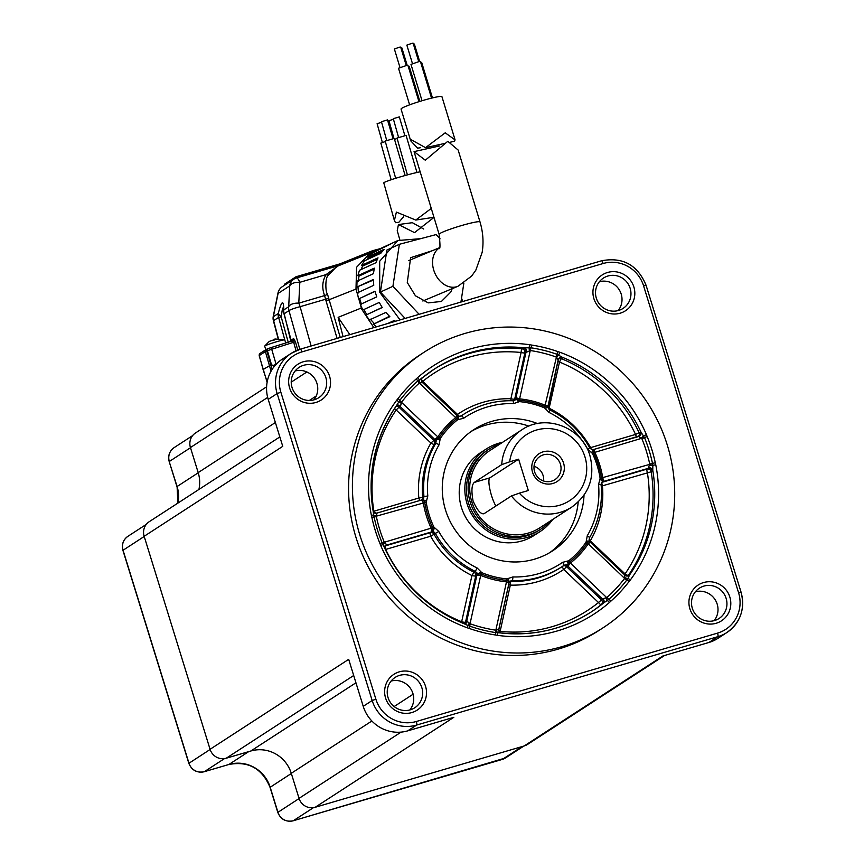 <?xml version="1.0" encoding="UTF-8"?>
<svg xmlns="http://www.w3.org/2000/svg" width="864" height="864" viewBox="0 0 864 864"><rect width="100%" height="100%" fill="white"/><g stroke="black" fill="none" stroke-linecap="round" stroke-linejoin="round"><path stroke-width="1.3" d="M532.526 472.198A16.589 16.146 57 0 0 552.949 483.462A16.589 16.146 57 0 0 563.576 463.082A16.589 16.146 57 0 0 543.154 451.818A16.589 16.146 57 0 0 532.526 472.198M534.6 471.776A13.802 13.424 57 0 0 555.023 479.574A13.802 13.424 57 0 0 560.423 464.206A13.802 13.424 57 0 0 540 456.419A13.802 13.424 57 0 0 534.6 471.776M543.629 481.01A13.802 13.424 57 0 0 534.049 466.236M633.863 286.967A21.362 20.779 -123 0 1 620.179 313.189A21.362 20.779 -123 0 1 593.903 298.696A21.362 20.779 -123 0 1 607.576 272.473A21.362 20.779 -123 0 1 633.863 286.967M596.333 298.21A18.068 17.582 57 0 0 623.074 308.405A18.068 17.582 57 0 0 630.148 288.284A18.068 17.582 57 0 0 603.407 278.089A18.068 17.582 57 0 0 596.333 298.21M329.573 376.25A21.362 20.779 -123 0 1 315.889 402.473A21.362 20.779 -123 0 1 289.613 387.979A21.362 20.779 -123 0 1 303.286 361.757A21.362 20.779 -123 0 1 329.573 376.25M292.043 387.493A18.068 17.582 57 0 0 318.794 397.688A18.068 17.582 57 0 0 325.858 377.568A18.068 17.582 57 0 0 299.117 367.373A18.068 17.582 57 0 0 292.043 387.493M425.552 686.329A21.362 20.779 -123 0 1 411.88 712.552A21.362 20.779 -123 0 1 385.592 698.058A21.362 20.779 -123 0 1 399.276 671.836A21.362 20.779 -123 0 1 425.552 686.329M388.033 697.561A18.068 17.582 57 0 0 414.774 707.767A18.068 17.582 57 0 0 421.837 687.647A18.068 17.582 57 0 0 395.096 677.452A18.068 17.582 57 0 0 388.033 697.561M729.842 597.046A21.362 20.779 -123 0 1 716.17 623.268A21.362 20.779 -123 0 1 689.882 608.774A21.362 20.779 -123 0 1 703.566 582.552A21.362 20.779 -123 0 1 729.842 597.046M692.323 608.288A18.068 17.582 57 0 0 719.064 618.484A18.068 17.582 57 0 0 726.127 598.363A18.068 17.582 57 0 0 699.386 588.168A18.068 17.582 57 0 0 692.323 608.288M499.921 444.042A47.639 46.343 57 0 0 488.905 449.226A47.639 46.343 57 0 0 470.264 502.276A47.639 46.343 57 0 0 540.778 529.157A47.639 46.343 57 0 0 550.001 521.219M488.905 449.226L487.242 450.306A47.639 46.343 57 0 0 468.612 503.356A47.639 46.343 57 0 0 539.114 530.237L540.778 529.157M502.578 442.314A49.291 47.941 57 0 0 486.346 448.934L480.73 452.574A49.291 47.941 57 0 0 461.452 507.449A49.291 47.941 57 0 0 534.384 535.27L540.011 531.619A49.291 47.941 57 0 0 552.658 519.491M486.346 448.934A49.291 47.941 57 0 0 467.068 503.798A49.291 47.941 57 0 0 540.011 531.619M537.516 423.565A72.284 70.319 57 0 0 473.828 429.635A72.284 70.319 57 0 0 445.554 510.116A72.284 70.319 57 0 0 552.528 550.908A72.284 70.319 57 0 0 584.021 495.223M549.677 552.668A72.284 70.319 57 0 0 578.189 502.027M481.82 572.692L481.259 574.042L478.051 573.912L475.243 571.385L477.23 568.048L481.82 572.692A89.791 87.35 57 0 0 506.833 578.923L512.881 576.936A3.283 0.637 91.7 0 1 512.233 580.608L509.177 581.677L506.66 580.381A91.228 88.744 -123 0 1 481.259 574.042L480.697 575.402L476.885 575.165L475.729 575.91A3.283 3.197 -123 0 0 473.936 572.195L475.243 571.385A90.688 88.214 -123 0 1 435.348 533.412L434.084 534.276A90.688 88.214 57 0 0 473.936 572.195L471.949 575.543A93.971 91.411 -123 0 1 430.65 536.242L385.7 549.428A141.286 137.441 57 0 0 461.754 621.799A3.283 0.551 -167.6 0 0 465.534 622.166L467.186 621.4L470.221 623.819A142.538 138.65 57 0 0 495.655 630.169L498.755 629.273A3.283 3.164 126 0 0 499.964 632.491L498.841 629.37L509.036 583.114L510.332 581.202A3.283 3.197 57 0 0 509.004 583.07M592.11 449.701A3.283 3.197 -123 0 0 593.352 449.593L594.184 449.896L593.352 449.593L594.184 449.896L594.832 452.347L593.633 452.898A91.228 88.744 -123 0 1 598.45 465.275A91.228 88.744 -123 0 1 601.463 478.181L602.489 481.086L601.182 483.883M400.529 406.058A3.283 2.635 42.5 0 0 396.371 405.821A3.283 2.635 42.5 0 0 396.349 405.842L399.805 400.367A145.163 141.21 -123 0 1 417.722 381.046L422.248 377.924A3.283 3.229 44 0 0 422.377 382.504L419.202 383.184A142.538 138.65 57 0 0 401.598 402.16L400.529 406.058L398.995 407.225L433.75 440.294A3.283 3.197 57 0 1 434.354 444.344A90.688 88.214 57 0 0 422.669 497.394L423.954 496.606A90.688 88.214 -123 0 1 435.65 443.491L434.354 444.344A3.283 0.68 30.3 0 1 430.931 443.059L437.81 436.882A92.653 90.137 -123 0 1 455.663 417.636L456.851 415.638A3.283 3.002 53.6 0 0 458.039 416.448L461.246 415.908A3.283 0.756 55.5 0 1 463.741 418.198L457.574 419.796A89.791 87.35 57 0 0 440.273 438.448L439.074 444.787A87.404 85.018 57 0 0 427.799 495.968L426.211 502.211A89.791 87.35 57 0 0 429.17 514.922A89.791 87.35 57 0 0 433.922 527.105L438.782 531.457A87.404 85.018 57 0 0 477.23 568.048M624.359 574.657L625.061 573.88A141.286 137.441 57 0 0 647.374 472.651A3.283 0.734 73.6 0 1 647.039 469.098L648.443 467.91L649.728 464.065A142.538 138.65 57 0 0 641.887 438.739L638.712 436.482A3.283 2.97 125.7 0 0 640.991 432.119A144.569 140.638 57 0 0 562.41 357.34A3.283 3.1 143.9 0 0 558.144 359.813L555.876 356.897A142.538 138.65 57 0 0 530.442 350.546L524.891 352.858A3.283 0.551 12.4 0 1 521.1 352.49A3.283 0.605 95.8 0 1 521.986 348.829L524.2 347.803L531.014 347.803A145.163 141.21 -123 0 1 556.924 354.262L562.41 357.34L561.265 358.625A144.569 140.638 -123 0 1 639.09 432.68L640.991 432.119L644.522 437.627A145.163 141.21 -123 0 1 649.102 450.349A145.163 141.21 -123 0 1 652.504 463.417L652.86 465.372L655.744 464.724A147.863 143.834 -123 0 1 630.364 579.938L629.122 581.472A147.798 143.77 -123 0 1 610.87 601.15L609.433 602.5A147.863 143.834 -123 0 1 497.491 635.342L495.526 634.997A147.798 143.77 -123 0 1 469.152 628.409L467.24 627.793A147.863 143.834 -123 0 1 380.689 545.432L379.966 543.542A147.798 143.77 -123 0 1 371.844 517.288L371.369 515.322L373.702 515.041L373.086 510.732L373.799 512.438A3.283 3.046 139 0 0 376.898 513.302L376.369 516.65A142.538 138.65 57 0 0 379.706 529.481A142.538 138.65 57 0 0 384.21 541.976L386.618 544.73L385.366 545.875L430.315 532.688L431.471 531.943L431.266 528.358A92.653 90.137 -123 0 1 423.317 502.675L421.891 500.45A3.283 2.754 -23.4 0 0 423.23 499.878L423.954 496.606L427.799 495.968M624.964 577.606A3.283 1.447 24.1 0 0 627.934 578.47L626.81 580.014A145.163 141.21 -123 0 1 608.882 599.335L601.182 604.67A3.283 0.756 51.2 0 1 598.504 602.521L602.964 598.698L606.895 597.532A142.538 138.65 57 0 0 624.499 578.556L624.802 575.154A3.283 3.208 12.6 0 0 629.705 574.754L627.934 578.47A3.283 0.713 36.6 0 1 630.364 579.938M409.838 709.949A18.068 17.582 57 0 0 391.09 681.059M714.128 620.665A18.068 17.582 57 0 0 695.38 591.775M618.138 310.597A18.068 17.582 57 0 0 599.389 281.707M313.859 399.881A18.068 17.582 57 0 0 295.11 370.98M667.246 444.928A164.29 159.818 57 0 0 424.127 352.21A164.29 159.818 57 0 0 359.867 535.118A164.29 159.818 57 0 0 602.996 627.836A164.29 159.818 57 0 0 667.246 444.928M424.127 352.21L420.293 354.694A164.29 159.818 57 0 0 356.044 537.602A164.29 159.818 57 0 0 599.162 630.32L602.996 627.836M495.871 506.023A16.427 3.661 73.6 0 1 489.91 489.413A16.427 3.661 73.6 0 1 489.866 477.846L474.26 482.425L501.736 464.605A45.997 44.744 -123 0 1 521.737 429.883L489.791 450.608A45.997 44.744 57 0 0 471.809 501.822A45.997 44.744 57 0 0 539.881 527.785L571.817 507.06A45.997 44.744 -123 0 1 511.423 495.925L519.372 493.139A39.431 38.351 57 0 0 567.281 502.06A39.431 38.351 57 0 0 584.939 456.818A39.431 38.351 57 0 0 544.547 428.609A39.431 38.351 57 0 0 509.674 461.819L518.616 459.194L528.314 490.514L519.372 493.139M474.26 482.425C471.636 484.898 471.247 491.087 473.083 500.99C477.133 510.127 480.762 514.372 483.959 513.745L511.423 495.925M501.736 464.605L509.674 461.819M461.138 415.973A3.283 3.197 -123 0 1 461.106 415.994L461.246 415.908A90.688 88.214 -123 0 1 463.169 414.612A90.688 88.214 -123 0 1 512.849 400.766A3.283 0.637 91.7 0 1 512.924 400.734L512.924 400.734A3.283 0.637 91.7 0 1 513.475 403.607A87.404 85.018 57 0 0 463.741 418.198M512.233 580.608L510.98 581.44A90.688 88.214 57 0 0 560.628 567.594L561.902 566.762A90.688 88.214 -123 0 1 512.233 580.608M629.51 574.625L629.705 574.754A144.569 140.638 57 0 0 652.763 470.146L651.186 471.787A144.569 140.638 -123 0 1 628.366 575.37L629.51 574.625A3.283 3.197 -123 0 1 628.636 575.478L628.636 575.478C629.186 576.158 627.89 576.018 624.78 575.046L590.036 541.987L589.086 540.227L589.216 541.285L587.185 542.97A91.228 88.744 -123 0 1 569.603 561.913L567.68 564.516L563.836 565.477A3.283 0.756 55.5 0 1 563.836 565.477A90.688 88.214 -123 0 1 561.902 566.762L563.836 565.466A3.283 0.756 55.5 0 0 562.615 562.345L568.782 560.747A89.791 87.35 57 0 0 586.084 542.095L587.272 535.756A3.283 0.68 30.3 0 1 589.475 537.829L589.475 537.829A3.283 0.68 30.3 0 1 589.421 537.883L589.216 541.285A3.283 2.959 20.5 0 0 590.069 542.408L588.287 543.834A3.283 0.702 34.3 0 1 587.185 542.97A3.283 0.702 34.3 0 0 586.084 542.095M664.578 655.484L527.494 744.444A13.144 12.787 -123 0 1 524.221 745.945L315.198 807.278A13.144 12.787 -123 0 1 299.03 798.358L291.276 773.302A32.854 31.968 57 0 0 250.841 751L226.249 758.214A13.144 12.787 -123 0 1 210.071 749.293L144.148 536.296A13.144 12.787 -123 0 1 149.288 521.662L279.839 436.936M198.925 489.445A32.854 31.968 57 0 0 198.191 472.608L190.436 447.541A13.144 12.787 -123 0 1 195.577 432.918L266.609 386.813M144.148 536.296L282.755 446.342L268.207 399.362A36.148 35.154 -123 0 1 282.344 359.122L291.287 353.322A36.148 35.154 -123 0 1 300.294 349.186A3.283 0.734 -106.4 0 1 300.337 349.164L291.287 353.322A36.148 35.154 -123 0 0 277.15 393.563L280.865 392.245L375.883 699.203A32.854 31.968 57 0 0 416.318 721.505L717.552 633.118A32.854 31.968 57 0 0 738.59 592.78L643.572 285.822A32.854 31.968 57 0 0 603.137 263.52L301.903 351.907A32.854 31.968 57 0 0 280.865 392.245M315.198 807.278L453.816 717.325L407.711 730.858A36.148 35.154 -123 0 1 363.226 706.32L348.689 659.34L210.071 749.293M738.59 592.78L741.02 592.294A36.148 35.154 -123 0 1 726.883 632.534L717.941 638.334A36.148 35.154 -123 0 1 708.934 642.47L662.828 656.003L524.221 745.945M587.272 535.756A87.404 85.018 57 0 0 598.558 484.574L600.134 478.332A89.791 87.35 57 0 0 592.434 453.438L587.574 449.096L589.799 447.908L592.898 450.09L593.633 452.898L592.434 453.438M587.574 449.096A87.404 85.018 57 0 0 549.115 412.495L544.525 407.862A89.791 87.35 57 0 0 519.523 401.62L513.475 403.607M371.369 515.322A147.863 143.834 -123 0 1 396.76 400.118L398.002 398.574A147.798 143.77 -123 0 1 416.254 378.896L417.69 377.546A147.863 143.834 -123 0 1 529.632 344.704L531.598 345.06A147.798 143.77 -123 0 1 557.971 351.637L559.883 352.253A147.863 143.834 -123 0 1 646.423 434.614L647.147 436.504A147.798 143.77 -123 0 1 651.812 449.453A147.798 143.77 -123 0 1 655.279 462.758L655.744 464.724M511.045 400.702A3.283 0.637 91.6 0 1 510.905 398.747A3.283 0.551 -167.6 0 0 514.696 399.114L516.91 398.012L519.599 398.876A3.283 0.605 -84.4 0 0 519.566 400.248A91.228 88.744 -123 0 1 544.968 406.588L547.668 407.052L548.165 408.046L558.198 360.029L559.494 358.15A3.283 3.197 -123 0 1 562.421 357.88M548.143 407.992A3.283 0.551 -167.6 0 0 549.299 408.326A93.971 91.411 -123 0 1 590.598 447.628L635.548 434.43A141.286 137.441 57 0 0 559.494 362.059A3.283 0.551 12.4 0 1 557.863 361.562M530.852 347.771A3.283 0.572 99.2 0 0 530.258 350.514L519.599 398.876A92.653 90.137 -123 0 1 545.4 405.313L547.754 405.702L547.938 406.382L547.754 405.702A3.283 2.786 -47.4 0 0 547.668 407.052L545.594 408.456L546.415 407.095L546.826 407.624M456.797 415.195L457.499 414.418A93.971 91.411 -123 0 1 510.905 398.747L521.1 352.49A141.286 137.441 57 0 0 422.744 381.348L422.075 382.082M395.96 406.404A3.283 3.197 57 0 1 398.995 407.225L396.176 409.979A141.286 137.441 57 0 0 373.874 511.218L418.824 498.02A93.971 91.411 -123 0 1 430.931 443.059L396.176 409.979A3.283 0.702 -145.5 0 1 394.513 408.542M464.724 623.689A3.283 3.197 57 0 0 465.534 622.166L475.729 575.91A3.283 0.551 12.4 0 1 471.949 575.543L461.452 622.652M638.712 436.482L593.46 449.561M644.458 437.465L594.832 452.347A92.653 90.137 -123 0 1 599.724 464.918A92.653 90.137 -123 0 1 602.78 478.03L603.688 480.589L602.089 482.296L647.039 469.098A3.283 3.197 -123 0 1 651.186 471.787L602.424 485.838A93.971 91.411 -123 0 1 590.306 540.81L589.648 541.544M626.908 579.884A3.283 0.724 37.9 0 1 624.607 578.405L588.287 543.834A92.653 90.137 -123 0 1 570.434 563.08L563.749 569.441A3.283 0.756 55.5 0 1 562.464 566.395M498.928 631.022A3.283 0.551 -167.6 0 0 500.137 631.379A141.286 137.441 57 0 0 598.504 602.521L563.749 569.441A93.971 91.411 -123 0 1 510.332 585.112A3.283 0.551 12.4 0 1 508.702 584.615M508.788 580.414L508.032 578.902L508.259 580.684L508.788 580.414L509.177 581.677A3.283 2.916 -74.1 0 0 508.669 583.027L506.498 581.839A92.653 90.137 -123 0 1 480.697 575.402L469.53 626.065L467.813 625.45L467.24 627.793M374.836 513.184A3.283 3.197 57 0 0 376.628 513.184L376.898 513.302M464.422 623.797A3.283 3.197 57 0 0 465.329 623.398L464.26 623.786C428.026 608.85 401.458 583.524 384.523 547.819L382.093 542.754A145.163 141.21 -123 0 1 377.503 530.032A145.163 141.21 -123 0 1 374.101 516.964L373.702 515.041A3.283 1.21 175.9 0 0 376.315 515.57M396.76 400.118A3.283 0.713 36.6 0 1 398.628 401.944L401.09 403.142M384.772 542.916A3.283 0.821 150.2 0 0 382.849 544.601L380.689 545.432M469.238 623.3L467.813 625.45L464.227 623.786M501.638 633.074A144.569 140.638 57 0 0 591.624 611.712C564.116 629.186 533.984 636.282 501.196 632.988L495.59 632.578A145.163 141.21 -123 0 1 469.681 626.119L469.53 626.065M417.69 377.546A3.283 0.756 49.1 0 1 419.17 379.793A3.283 1.555 60 0 0 420.098 382.644M529.632 344.704A3.283 0.583 97.9 0 1 529.06 347.555L529.34 350.59M496.714 630.148A3.283 1.458 89.3 0 0 497.513 632.858A3.283 0.583 97.9 0 1 497.491 635.342M605.956 598.093L607.392 600.62A3.283 0.756 49.1 0 1 609.433 602.5M559.883 352.253L558.749 354.964A3.283 1.156 123.6 0 0 556.816 357.448M646.423 434.614L643.712 435.812A3.283 0.81 143.2 0 1 641.272 437.821M649.739 465.167L652.86 465.372L652.763 470.146A3.283 2.797 -167.6 0 0 648.443 467.91M589.054 539.935A3.283 0.68 30.3 0 0 590.306 540.81L625.061 573.88A3.283 0.702 -145.5 0 0 628.366 575.37A3.283 3.197 -123 0 1 628.042 575.77M600.134 478.332L652.536 463.579M608.764 599.443A3.283 0.756 47.8 0 1 606.755 597.65L570.434 563.08A3.283 0.756 51.4 0 1 569.603 561.913A3.283 0.756 51.4 0 0 568.782 560.747M591.624 611.712A144.569 140.638 57 0 0 603.277 603.245A3.283 2.624 53.1 0 0 602.964 598.698M500.094 632.578A3.283 0.605 95.8 0 1 500.137 631.379L510.332 585.112A3.283 0.637 91.6 0 1 510.98 581.44A3.283 3.197 57 0 0 509.814 581.634M548.91 409.201L559.494 362.059L561.265 358.625A3.283 3.197 -123 0 0 558.976 358.582M500.969 632.966A3.283 3.164 126 0 1 499.964 632.491M495.752 632.599A3.283 0.572 99.2 0 1 495.839 630.191L506.498 581.839A3.283 0.605 -84.4 0 1 506.66 580.381A3.283 0.605 95.6 0 0 506.833 578.923M544.525 407.862L557.086 354.316M464.152 623.765L464.368 623.797A3.283 2.743 93.5 0 0 464.368 623.797A3.283 2.743 93.5 0 0 467.186 621.4M526.576 351.94A3.283 2.689 82.7 0 0 524.2 347.803A144.569 140.638 57 0 0 434.225 369.166A144.569 140.638 57 0 0 422.572 377.633M459.27 416.448A3.283 0.756 55.5 0 1 457.499 414.418L422.744 381.348A3.283 0.756 51.2 0 1 421.481 379.404M384.512 547.798A3.283 2.884 -179 0 1 386.618 544.73M382.147 542.916L432.594 527.731A91.228 88.744 -123 0 1 427.777 515.354A91.228 88.744 -123 0 1 424.764 502.448L423.23 499.878L426.168 501.001L424.386 500.926L424.645 500.321M439.074 444.787A3.283 0.68 30.3 0 0 435.65 443.491L436.493 439.668L439.042 437.659A91.228 88.744 -123 0 1 456.613 418.716A3.283 0.756 51.4 0 1 455.663 417.636L419.342 383.065A3.283 0.756 47.8 0 1 417.852 380.938M374.069 516.802L426.211 502.211M373.324 511.693A3.283 3.046 139 0 0 373.799 512.438M440.273 438.448A3.283 0.702 34.3 0 0 439.042 437.659A3.283 0.702 34.3 0 1 437.81 436.882L401.49 402.311A3.283 0.724 37.9 0 1 399.697 400.496M396.371 405.821L396.338 405.864C374.879 437.638 367.189 472.867 373.291 511.51M516.91 398.012A3.283 2.16 -95.7 0 1 516.532 399.287L519.566 400.248A3.283 0.605 95.6 0 1 519.523 401.62M523.13 348.084A3.283 3.197 57 0 1 526.036 352.112L515.84 398.369A3.283 3.197 -123 0 1 514.48 400.345L516.532 399.287L518.324 401.652L517.892 399.989L517.406 400.237M457.574 419.796A3.283 0.756 51.4 0 0 456.613 418.716L458.039 416.448L458.59 419.18L457.726 417.701L458.384 417.614M438.048 439.538L439.722 439.517L438.059 438.89L438.048 439.538L436.493 439.668A3.283 2.117 37.1 0 0 435.521 438.642M594.184 449.896A3.283 2.581 -45.6 0 1 592.898 450.09L593.017 451.44L591.775 452.401L592.488 451.073M603.688 480.589A3.283 2.322 7.5 0 0 602.489 481.086L601.776 479.747L600.178 479.552L601.549 480.33M438.782 531.457L435.348 533.412L432.821 530.863L432.594 527.731L433.922 527.105M433.706 529.578L434.57 528.142L433.145 529.222L433.706 529.578L432.821 530.863A3.283 2.506 -12 0 0 431.395 531.144M479.369 573.026L480.762 572.098L479.747 573.566L479.369 573.026L478.051 573.912A3.283 2.29 -77.2 0 1 477.835 575.338M568.728 565.412A3.283 2.074 55.2 0 0 567.68 564.516L568.447 562.972L567.767 561.373L567.821 563.026M563.749 565.531L563.836 565.466A3.283 3.197 57 0 1 567.713 565.931L602.467 599.011A3.283 3.197 57 0 1 602.338 603.925M588.146 541.112L586.634 541.026L588.103 541.771L588.146 541.112L589.216 541.285M598.558 484.574L601.128 484.78A90.688 88.214 -123 0 1 589.421 537.883M549.115 412.495L549.828 409.99M528.919 426.114A72.284 70.319 57 0 0 471.064 431.525M489.866 477.846L518.616 459.194M375.008 291.406L359.608 298.49L361.411 304.139M359.608 298.49L374.954 291.211L376.769 296.86L360.342 304.42L362.826 310.003L379.253 302.432L382.244 307.552L365.818 315.122L369.436 319.972L385.862 312.412L389.837 316.656L373.41 324.216L376.402 326.851M373.41 324.216L389.459 316.289M370.159 319.097L374.144 323.341M365.818 315.122L382.158 307.422M363.766 309.398L366.757 314.518M373.291 280.087L356.854 287.086L373.27 279.515L373.766 285.304L357.34 292.864L358.538 298.782M357.988 287.129L358.484 292.918M374.101 269.136L359.014 276.08L357.88 275.702L374.306 268.132L373.453 273.661L357.037 281.221L356.854 287.086M359.014 276.08L358.16 281.61M377.255 259.362L362.621 266.101L361.573 265.41L378 257.85L375.862 262.742L359.435 270.302L357.88 275.702M362.621 266.101L361.012 269.568M382.05 251.64L368.539 257.861L367.654 256.91L384.08 249.35L380.797 253.282L364.381 260.842L361.573 265.41M368.539 257.861L366.898 259.675M375.732 250.787L392.159 243.227L371.531 253.487L367.654 256.91M376.078 251.392L373.097 251.91L375.948 251.165M420.736 238.658L397.894 240.516L379.685 261.241L379.728 292.248L400.043 319.907M405.119 318.416L380.43 292.054L386.899 250.042L399.384 244.296L436.104 234.587L440.089 238.853M419.126 314.312L392.915 286.308L399.384 244.296M380.43 292.054L392.915 286.308M432.4 250.668L410.638 257.677L407.279 282.517L415.444 295.79L428.198 302.875L441.407 301.46L450.824 292.01L452.185 288.684M463.871 283.036L460.944 302.044M387.569 323.568L394.33 320.458L395.431 321.257M380.106 248.702L372.708 250.657L339.919 263.876L296.017 276.761L284.364 284.321L284.634 285.185M296.017 276.761L296.395 277.992A9.86 9.59 57 0 0 289.732 285.887L288.695 306.742A9.86 9.59 57 0 0 288.965 310.63L299.83 349.315M339.919 263.876L340.254 264.956M372.708 250.657L373.097 251.91L336.798 266.447L328.525 275C324.853 277.312 325.48 292.475 327.424 293.976L340.265 337.446M288.295 342.511L281.2 316.894L282.528 308.102L283.295 309.204M274.266 366.422L271.458 364.597L263.088 369.533L267.181 381.942M349.844 334.638L338.137 317.347L343.073 336.625M373.842 327.596L361.638 309.107L360.461 304.744M360.374 304.409L358.765 298.717M357.696 295.002L355.99 289.094L356.605 267.224L370.343 252.828M360.828 302.53L359.942 302.767M272.138 369.392L266.836 350.935L267.408 350.708A1.976 1.436 -111.2 0 1 268.121 348.592A1.976 1.436 -111.2 0 1 268.25 348.548L271.264 347.522L271.706 349.24L295.434 341.723L293.641 338.569A1.976 1.922 -123 0 1 292.864 340.697A1.976 1.922 -123 0 1 292.853 340.697A1.976 1.922 -123 0 1 292.475 340.891M296.039 350.741L293.706 342.36L292.421 340.902L271.253 347.522L292.367 340.924M328.795 298.307L300.1 306.688A9.86 1.048 164.3 0 0 288.965 310.63L284.083 313.805A9.86 9.59 -123 0 1 283.813 309.906L283.511 310.986A9.86 8.824 12.6 0 0 284.008 313.945L291.114 340.211L293.641 338.569M327.424 293.976A3.283 1.566 -21.1 0 1 324.594 295.585L326.063 300.942L355.99 289.094M328.525 275A3.283 1.577 31.2 0 1 326.052 274.612C322.261 281.059 321.775 288.058 324.594 295.585L298.793 303.156A9.86 5.119 -177.2 0 0 288.695 306.742L283.813 309.906C283.522 299.344 281.664 300.553 278.23 313.535L278.543 314.204A9.86 9.288 -53.9 0 0 278.618 317.434L273.402 320.738L278.132 338.623M338.623 265.615L326.052 274.612L299.819 282.312A9.86 5.119 -177.2 0 0 289.732 285.887L278.078 293.447A9.86 9.59 -123 0 1 282.29 286.697L293.944 279.137A9.86 9.86 0 0 1 296.536 277.949A9.86 2.192 -106.4 0 0 296.406 278.014M278.381 338.623L273.618 320.598A9.86 9.59 -123 0 1 273.348 316.699A9.86 2.344 -168.5 0 1 273.272 316.256A9.86 9.86 0 0 0 273.402 320.738M282.29 286.697A9.86 9.86 0 0 0 278.003 293.004A9.86 2.344 -168.5 0 0 278.078 293.447L273.348 316.699L278.23 313.535A9.86 9.59 57 0 0 278.5 317.423M278.543 314.204L281.2 316.894L278.618 317.434L284.85 340.124M283.511 310.986L290.876 341.388M420.498 147.701L417.668 148.208L410.692 140.789L410.702 139.471L425.531 147.679L445.219 132.818L455.069 139.914L454.475 141.264L450.641 142.117M455.08 139.914L441.936 96.671A21.362 1.901 163.1 0 0 434.462 97.438A21.362 1.901 163.1 0 0 412.506 103.81A21.362 1.901 163.1 0 0 401.058 109.091L410.692 140.789M431.546 98.129L420.422 61.506L418.694 61.69L410.983 64.379L422.042 100.732M418.964 101.671L407.938 65.394L406.22 65.567L398.509 68.256L409.622 104.846M418.748 61.679L413.132 43.2L411.988 43.319L406.847 45.112L412.463 63.59M406.274 65.556L400.658 47.077L399.503 47.196L394.373 48.989L399.978 67.468M417.668 148.208L420.358 147.614M419.85 101.401L409.169 66.226L408.197 66.258M432.454 97.902L421.643 62.348L420.682 62.381M407.192 65.383L401.879 47.92L400.939 47.995M419.666 61.506L414.364 44.042L413.413 44.118M447.8 141.296L425.304 160.229L414.05 151.621L439.128 234.349A21.362 1.901 -16.9 0 1 450.576 229.057A21.362 1.901 -16.9 0 1 472.532 222.696A21.362 1.901 -16.9 0 1 479.995 221.918L458.158 150.055L447.8 141.296M285.736 342.997L284.774 339.908A10.519 0.68 162.8 0 0 284.731 339.865A10.519 0.68 162.8 0 0 275.27 342.144A10.519 0.68 162.8 0 0 264.902 345.902A10.519 0.68 162.8 0 0 264.708 346.064A10.519 0.68 162.8 0 0 264.686 346.129L265.799 349.693M274.957 339.433L269.46 341.345M274.914 339.012L275.735 339.239M273.834 340.47L274.936 339.196M403.704 216.562L398.887 222.253L395.539 222.696L394.384 220.525L396.392 212.101L415.757 220.061L431.255 208.44M420.12 171.806A21.362 1.35 164.3 0 0 397.159 177.833A21.362 1.35 164.3 0 0 383.8 182.92L394.384 220.525M416.966 172.487L406.091 135.389L397.04 138.067L407.408 174.884M385.322 141.534L380.851 143.111L391.165 179.744M405.13 175.511L394.243 138.413L385.193 141.091L395.669 178.286M397.17 138.51L394.902 139.19M404.881 135.616L399.319 116.888L393.293 118.681L398.563 137.398M381.607 122.267L377.104 123.725L382.374 142.441M393.034 138.64L387.482 119.912L381.445 121.705L386.716 140.422M393.455 119.243L388.951 120.701L393.952 138.456M433.944 217.274L415.757 220.061M395.539 222.696L398.887 222.253M433.976 217.404L414.536 232.632L398.434 224.543L397.246 230.688L399.784 239.717M398.434 224.543L412.366 222.696L423.706 229.025M475.081 571.45A3.283 3.197 -123 0 1 476.885 575.165L466.69 621.421A3.283 3.197 57 0 1 465.329 623.398L465.329 623.398M435.51 443.599A3.283 3.197 57 0 0 434.905 439.549L400.151 406.469A3.283 3.197 57 0 0 396.187 406.058M371.844 517.288L376.369 516.65M513.918 400.604A3.283 3.197 -123 0 0 514.696 399.114L524.891 352.858A3.283 3.197 57 0 0 521.986 348.829A144.569 140.638 -123 0 0 433.393 369.706M638.507 436.331A3.283 3.197 57 0 0 639.09 432.68L635.548 434.43A3.283 0.734 73.6 0 0 636.649 436.882M638.399 436.374A3.283 3.197 57 0 0 640.235 431.935M590.792 612.252A144.569 140.638 -123 0 0 601.182 604.67A3.283 3.197 57 0 0 601.312 599.756L566.568 566.687A3.283 3.197 57 0 0 562.928 566.093M601.679 482.598A3.283 3.197 57 0 1 602.424 481.918L602.424 481.918A3.283 3.197 57 0 1 603.245 481.54L648.194 468.353A3.283 3.197 -123 0 1 652.342 471.042M655.279 462.758L649.728 464.065M514.048 400.561L512.924 400.734C494.867 400.334 478.278 404.957 463.169 414.612L461.894 415.444A90.688 88.214 57 0 0 460.847 416.135M396.133 406.123A144.569 140.638 57 0 0 373.086 510.732M512.881 576.936A87.404 85.018 57 0 0 562.615 562.345M268.207 399.362L277.15 393.563L372.168 700.52L375.883 699.203M300.391 349.153L601.528 260.798A3.283 0.734 -106.4 0 1 601.571 260.777L300.337 349.164A3.283 0.734 -106.4 0 1 301.903 351.907M643.572 285.822L646.067 285.26L741.085 592.218C745.265 609.034 740.534 622.469 726.883 632.534A36.148 35.154 -123 0 1 717.876 636.671L416.653 725.058A36.148 35.154 -123 0 1 372.168 700.52L363.226 706.32M708.934 642.47L717.876 636.671A3.283 0.734 -106.4 0 0 717.552 633.118M407.711 730.858L416.653 725.058A3.283 0.734 -106.4 0 0 416.318 721.505M299.03 798.358L401.112 732.11M291.276 773.302L371.866 720.997M394.135 706.547L413.122 694.224M250.841 751L355.946 682.787M353.689 675.508L226.249 758.214M198.191 472.608L275.378 422.518M309.366 400.453L316.213 396.014M306.871 371.984L291.222 382.136M267.667 397.429L190.436 447.541M177.865 503.118L177.088 486.518L169.204 461.603C167.756 455.782 169.42 451.094 174.215 447.563A12.485 12.15 57 0 0 169.333 461.462L190.49 447.725M144.202 536.479L122.915 550.346C121.457 544.525 123.131 539.849 127.926 536.306A12.485 12.15 57 0 0 123.044 550.206L188.968 763.204A12.485 12.15 57 0 0 204.336 771.682L228.928 764.467A33.512 32.605 -123 0 1 270.173 787.212L277.927 812.268A12.485 12.15 57 0 0 293.296 820.746L502.308 759.413L522.104 746.572M502.124 759.467A6.566 1.458 -106.4 0 0 502.222 759.456A6.566 1.458 -106.4 0 0 502.308 759.413A12.485 12.15 57 0 0 505.418 757.987L523.768 746.086M293.101 820.8A6.566 1.458 -106.4 0 0 293.198 820.789A6.566 1.458 -106.4 0 0 293.296 820.746L313.459 807.656M505.418 757.987L293.198 820.789C285.833 822.182 280.692 819.385 277.798 812.408L299.084 798.541M277.798 812.408L270.043 787.352L291.33 773.485M228.744 764.521A6.566 1.458 -106.4 0 0 228.841 764.5A6.566 1.458 -106.4 0 0 228.928 764.467L248.724 751.615M204.142 771.736A6.566 1.458 -106.4 0 0 204.25 771.714A6.566 1.458 -106.4 0 0 204.336 771.682L224.5 758.592M270.043 787.352C262.094 768.42 248.368 760.806 228.841 764.5L204.25 771.714C196.873 773.118 191.743 770.321 188.838 763.344L210.136 749.466M198.245 472.781L177.088 486.518A33.512 32.605 -123 0 1 177.973 503.042M435.229 533.531A3.283 3.197 57 0 0 431.471 531.943L386.521 545.13A3.283 3.197 -123 0 0 385.7 545.508L385.7 545.508A3.283 3.197 -123 0 0 384.534 546.88M376.715 513.162L421.578 499.997M558.133 360.115L547.992 406.134M508.982 583.168L498.809 629.305M589.874 448.027L590.598 447.628A3.283 0.734 -106.4 0 0 591.257 449.334M373.874 511.218A3.283 0.734 -106.4 0 0 374.576 513.011M419.936 500.472A3.283 0.734 73.6 0 1 418.824 498.02L422.669 497.394A3.283 3.197 -123 0 1 421.783 499.921M385.182 545.94A3.283 3.197 -123 0 1 385.366 545.875A3.283 0.734 -106.4 0 0 385.7 549.428L385.344 549.59M430.65 536.242A3.283 0.734 73.6 0 1 430.315 532.688A3.283 3.197 57 0 1 434.084 534.276L430.65 536.242M601.906 482.35A3.283 3.197 57 0 1 602.089 482.296A3.283 0.734 -106.4 0 0 602.424 485.838M384.21 541.976L379.966 543.542M398.002 398.574A3.283 0.724 37.4 0 1 399.805 400.367A3.283 0.724 37.4 0 0 401.598 402.16M416.254 378.896A3.283 0.756 48.3 0 1 417.722 381.046A3.283 0.756 48.3 0 0 419.202 383.184M470.221 623.819L469.152 628.409M495.655 630.169A3.283 0.572 98.7 0 0 495.59 632.578A3.283 0.572 98.7 0 1 495.526 634.997M531.598 345.06A3.283 0.572 98.7 0 1 531.014 347.803A3.283 0.572 98.7 0 0 530.442 350.546M557.971 351.637L555.876 356.897M606.895 597.532A3.283 0.756 48.3 0 0 608.882 599.335A3.283 0.756 48.3 0 1 610.87 601.15M624.499 578.556A3.283 0.724 37.4 0 0 626.81 580.014A3.283 0.724 37.4 0 1 629.122 581.472M647.147 436.504L641.887 438.739M639.122 436.028L593.395 449.572L591.613 449.507L589.799 447.908C580.306 431.179 567.011 418.532 549.936 409.968L548.165 408.046M558.187 359.91A3.283 3.197 -123 0 1 559.494 358.15M423.814 496.649A3.283 3.197 -123 0 1 422.399 499.619L422.399 499.619A3.283 3.197 -123 0 1 421.654 499.975L422.399 499.619M512.136 580.694A3.283 3.197 57 0 0 510.332 581.202M603.137 263.52A3.283 0.734 -106.4 0 0 601.571 260.777C622.782 256.792 637.61 264.946 646.067 285.26L646.002 285.336M271.058 371.196L265.378 351.583L259.297 355.525L263.088 369.533M338.137 317.347L361.336 308.005M272.516 365.666L276.145 364.446M267.678 348.775A1.976 1.436 68.8 0 0 267.548 348.818A1.976 1.436 68.8 0 0 266.836 350.935L265.378 351.583A1.976 1.922 -123 0 1 266.652 349.229L267.991 348.656M271.264 347.522L266.166 349.456L260.096 353.398A1.976 1.922 57 0 0 259.297 355.525L259.492 355.698M461.452 298.75L462.445 301.601M337.079 338.386L326.063 300.942M291.103 341.323A1.976 1.922 57 0 0 291.114 340.211L291.287 340.578M276.113 364.316L271.706 349.24L267.408 350.708L271.458 364.597M461.354 299.387L462.143 301.687M338.731 265.572L296.536 277.949A9.86 2.192 -106.4 0 1 299.819 282.312L298.793 303.156A9.86 2.192 73.6 0 1 300.1 306.688L311.137 346M295.434 341.723L297.745 350.039M439.29 247.99A21.362 16.06 66.7 0 0 434.732 272.84A21.362 16.06 66.7 0 0 455.825 286.956A21.362 16.06 66.7 0 0 457.898 286.297A21.362 16.06 66.7 0 0 458.006 286.243L471.593 276.113L475.837 270.162L482.177 252.299C483.775 242.19 483.052 232.07 479.995 221.918M571.817 507.06C589.226 494.208 595.264 477.09 589.939 455.706C582.282 427.334 545.368 413.273 521.737 429.883M174.215 447.563L192.586 435.64M127.926 536.306L146.297 524.383M122.915 550.346L188.838 763.344M169.204 461.603L176.958 486.659M422.258 377.914C421.373 377.773 421.427 379.307 422.42 382.482L457.164 415.541L459.594 416.448L461.117 415.984M373.777 512.417L376.672 513.162L421.621 499.975M422.528 377.665L434.225 369.166M501.196 632.988L499.921 632.459M384.48 547.376L385.7 545.508M602.424 481.918L601.193 484.693C602.77 503.766 598.86 521.478 589.475 537.829L589.086 540.227M397.883 240.516L377.525 249.89M267.116 382.288L259.168 355.666L260.096 353.398M462.715 301.514L461.538 298.156M278.003 293.004L273.272 316.256M283.36 309.42L283.457 311.947M445.392 143.284L425.531 147.679M439.128 234.349C440.273 244.966 440.24 249.674 439.052 248.454M414.05 151.621L439.366 146.005M408.758 260.582L439.398 247.73M457.898 286.297L422.831 301.007M284.731 339.865L274.957 339.001M264.708 346.064L269.222 341.464"/></g></svg>
